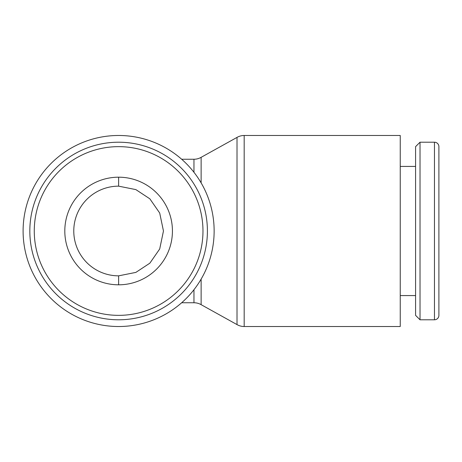 <?xml version="1.0" encoding="UTF-8"?>
<svg xmlns="http://www.w3.org/2000/svg" width="462" height="462" viewBox="0 0 462 462"><rect width="100%" height="100%" fill="white"/><g stroke="black" fill="none" stroke-linecap="round" stroke-linejoin="round"><path stroke-width="0.69" d="M23.1 231A95.519 95.519 0 0 0 118.619 326.519A95.519 95.519 0 0 0 214.137 231A95.519 95.519 0 0 0 118.619 135.482A95.519 95.519 0 0 0 23.1 231M244.184 135.482L400.242 135.482L400.242 326.519L244.184 326.519A14.351 14.351 0 0 1 237.012 324.595L237.012 137.405A14.351 14.351 0 0 1 244.184 135.482L244.184 326.519M201.132 279.117L201.132 304.672L237.012 324.595M201.132 182.883L201.132 157.328A14.351 14.351 0 0 1 193.959 159.246L193.959 172.28M193.959 289.72L193.959 302.754A14.351 14.351 0 0 1 201.132 304.672M434.459 319.791A4.441 4.441 0 0 0 438.9 315.355L438.9 146.645A4.441 4.441 0 0 0 434.459 142.209L434.459 319.791L420.022 319.791L420.022 142.209L434.459 142.209M420.022 142.209L415.581 146.645L415.581 315.355L420.022 319.791M118.619 319.791A88.791 88.791 0 0 0 207.409 231A88.791 88.791 0 0 0 118.619 142.209A88.791 88.791 0 0 0 29.828 231A88.791 88.791 0 0 0 118.619 319.791A88.791 88.791 0 0 1 29.828 231A88.791 88.791 0 0 1 118.619 142.209M118.619 186.157A44.843 44.843 0 0 0 73.776 231A44.843 44.843 0 0 0 118.619 275.843L135.863 272.395L149.85 263.184L159.702 248.978L163.461 231L159.702 213.022L149.85 198.816L135.863 189.605L118.619 186.157L118.619 177.189M64.807 231A53.811 53.811 0 0 1 118.619 177.189A53.811 53.811 0 0 1 172.43 231A53.811 53.811 0 0 1 118.619 284.811A53.811 53.811 0 0 1 64.807 231M118.619 315.355A84.355 84.355 0 0 0 202.974 231A84.355 84.355 0 0 0 118.619 146.645A84.355 84.355 0 0 0 34.269 231A84.355 84.355 0 0 0 118.619 315.355M118.619 275.843L118.619 284.811M400.242 295.576L415.581 295.576M181.67 302.754L193.959 302.754M181.67 159.246L193.959 159.246M400.242 166.424L415.581 166.424M201.132 157.328L237.012 137.405"/></g></svg>
